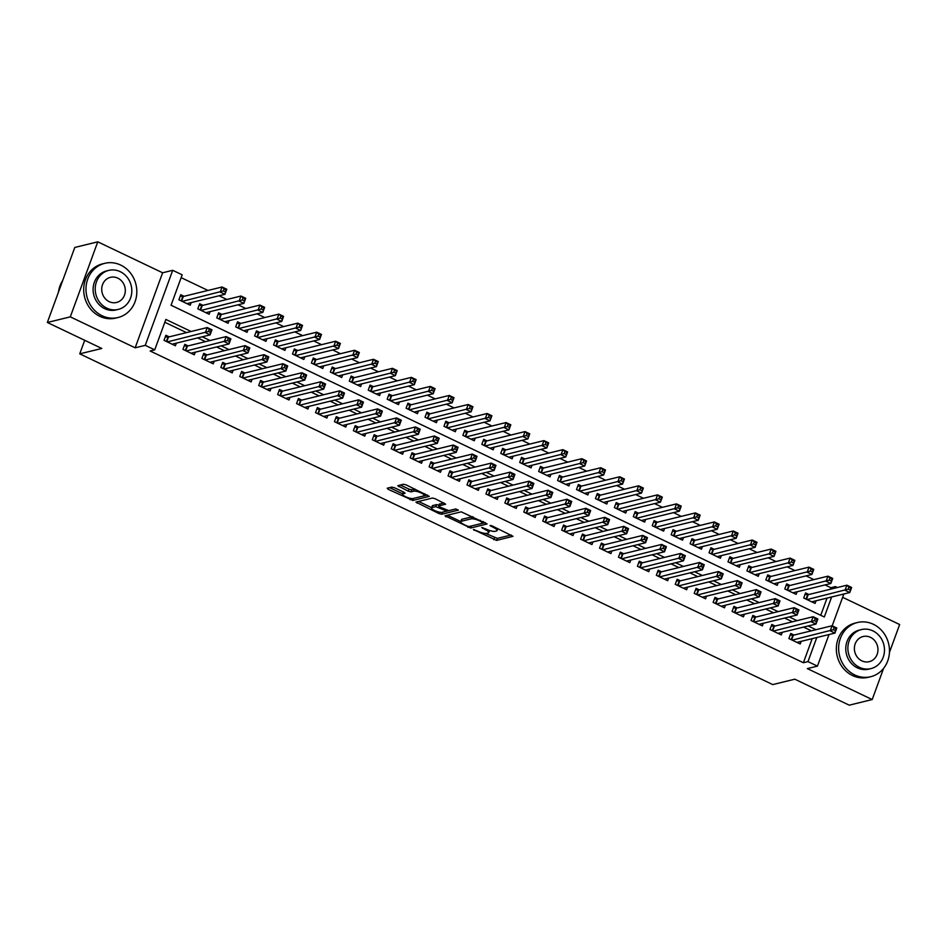 <?xml version="1.0" encoding="UTF-8"?>
<svg xmlns="http://www.w3.org/2000/svg" width="947" height="947" viewBox="0 0 947 947"><rect width="100%" height="100%" fill="white"/><g stroke="black" fill="none" stroke-linecap="round" stroke-linejoin="round"><path stroke-width="1.42" d="M473.417 529.539L496.595 540.406L513.014 536.31L492.12 525.905L490.049 525.538L493.411 527.443A7.008 1.764 -159.9 0 1 497.104 530.557A7.008 1.764 -159.9 0 1 496.477 530.983L495.127 531.314A7.008 1.764 -159.9 0 1 486.285 529.184L481.798 527.491L485.03 529.491A7.008 1.764 -159.9 0 1 488.723 532.605A7.008 1.764 -159.9 0 1 488.096 533.031L486.734 533.362A7.008 1.764 -159.9 0 1 477.904 531.231L473.417 529.539M394.532 487.764L391.774 487.101L387.216 488.214L388.175 489.315L412.868 500.454L429.287 496.346L406.204 484.911L403.446 484.237L397.752 485.716L408.287 491.173L411.045 491.836L413.78 491.173A5.86 1.48 -159.9 0 1 420.231 492.547A5.86 1.48 -159.9 0 1 424.244 495.565A5.86 1.48 -159.9 0 1 423.723 495.92L413.034 498.536A5.86 1.48 -159.9 0 1 406.583 497.163A5.86 1.48 -159.9 0 1 402.57 494.145A5.86 1.48 -159.9 0 1 403.091 493.789L405.079 493.221L403.919 492.239L394.532 487.764M47.35 322.477L74.801 247.451L97.766 241.828L70.303 316.854L47.35 322.477L101.791 348.46L79.749 353.847L772.764 684.586L794.805 679.188L849.234 705.172L872.199 699.549L807.341 668.606L817.439 666.132L807.98 661.61L803.387 662.734L150.135 350.982L154.728 349.857L145.258 345.335L172.709 270.309L182.179 274.831L171.052 305.242L824.304 617.006L831.632 596.977M70.303 316.854L135.161 347.809L145.258 345.335M445.019 515.795L470.671 528.035L487.089 523.94L461.248 511.83L445.019 515.795M439.006 513.582L415.922 502.135L432.341 498.039L435.099 498.702L445.646 504.159L438.863 505.899L439.822 507L448.807 510.646L455.661 508.965L458.407 510.113L441.776 514.245L439.006 513.582L439.515 512.185M872.199 699.549L883.634 668.274M889.446 652.412L899.65 624.523L842.629 597.308M184.049 296.304L180.735 294.718L178.876 299.785L190.24 305.206L191.199 302.578M202.978 305.336L199.663 303.75L197.805 308.829L209.169 314.25L210.127 311.622M221.918 314.368L218.603 312.794L216.745 317.861L228.109 323.282L229.067 320.654M240.846 323.412L237.531 321.826L235.685 326.893L247.037 332.314L248.007 329.698M259.786 332.444L256.471 330.87L254.613 335.936L265.977 341.358L266.936 338.73M278.714 341.488L275.399 339.902L273.553 344.968L284.905 350.39L285.876 347.762M297.654 350.52L294.339 348.934L292.481 354.012L303.845 359.434L304.804 356.806M316.582 359.552L313.279 357.978L311.421 363.044L322.785 368.466L323.744 365.838M335.522 368.596L332.208 367.01L330.349 372.076L341.713 377.498L342.672 374.87M354.462 377.628L351.148 376.042L349.289 381.12L360.653 386.542L361.612 383.914M373.39 386.66L370.076 385.086L368.229 390.152L379.581 395.574L380.54 392.946M392.33 395.704L389.016 394.118L387.157 399.184L398.521 404.606L399.48 401.99M411.258 404.736L407.944 403.162L406.097 408.228L417.449 413.65L418.42 411.022M430.198 413.78L426.884 412.194L425.025 417.26L436.389 422.682L437.348 420.054M449.127 422.812L445.812 421.226L443.965 426.304L455.318 431.725L456.288 429.098M468.067 431.844L464.752 430.269L462.894 435.336L474.258 440.757L475.216 438.13M487.007 440.888L483.692 439.301L481.834 444.368L493.198 449.789L494.156 447.162M505.935 449.92L502.62 448.333L500.762 453.412L512.126 458.833L513.085 456.205M524.875 458.952L521.56 457.377L519.702 462.444L531.066 467.865L532.025 465.237M543.803 467.996L540.488 466.409L538.642 471.476L549.994 476.897L550.965 474.281M562.743 477.028L559.428 475.453L557.57 480.52L568.934 485.941L569.893 483.313M581.671 486.071L578.357 484.485L576.51 489.552L587.862 494.973L588.833 492.345M600.611 495.103L597.297 493.517L595.438 498.596L606.802 504.017L607.761 501.389M619.539 504.135L616.237 502.561L614.378 507.628L625.742 513.049L626.701 510.421M638.479 513.179L635.165 511.593L633.306 516.66L644.67 522.081L645.629 519.453M657.419 522.211L654.105 520.625L652.246 525.703L663.61 531.125L664.569 528.497M676.347 531.243L673.033 529.669L671.174 534.735L682.538 540.157L683.497 537.529M695.287 540.287L691.973 538.701L690.114 543.767L701.478 549.201L702.437 546.573M714.216 549.319L710.901 547.745L709.054 552.811L720.407 558.233L721.377 555.605M733.156 558.363L729.841 556.777L727.983 561.843L739.347 567.265L740.305 564.637M752.084 567.395L748.769 565.809L746.923 570.887L758.275 576.309L759.245 573.681M771.024 576.427L767.709 574.853L765.851 579.919L777.215 585.341L778.174 582.713M789.952 585.471L786.649 583.885L784.791 588.951L796.155 594.373L797.114 591.745M794.048 635.058L790.733 633.484L788.887 638.55L800.239 643.972L801.209 641.344M775.12 626.026L771.805 624.44L769.947 629.506L781.311 634.928L782.269 632.312M756.179 616.982L752.865 615.408L751.018 620.474L762.371 625.896L763.329 623.268M737.251 607.95L733.937 606.364L732.078 611.442L743.442 616.864L744.401 614.236M718.311 598.918L714.997 597.332L713.138 602.399L724.502 607.82L725.461 605.192M699.371 589.874L696.069 588.3L694.21 593.367L705.574 598.788L706.533 596.16M680.443 580.842L677.129 579.256L675.27 584.335L686.634 589.756L687.593 587.128M661.503 571.81L658.189 570.224L656.342 575.291L667.694 580.712L668.665 578.084M642.575 562.767L639.261 561.192L637.402 566.259L648.766 571.68L649.725 569.052M623.635 553.735L620.321 552.148L618.474 557.215L629.826 562.636L630.797 560.02M604.707 544.691L601.392 543.116L599.534 548.183L610.898 553.604L611.857 550.976M585.767 535.659L582.452 534.072L580.594 539.151L591.958 544.572L592.917 541.944M566.839 526.627L563.524 525.04L561.666 530.107L573.03 535.529L573.989 532.901M547.899 517.583L544.584 516.008L542.726 521.075L554.09 526.496L555.049 523.869M528.959 508.551L525.656 506.965L523.798 512.043L535.162 517.464L536.12 514.837M510.031 499.507L506.716 497.933L504.858 502.999L516.222 508.421L517.18 505.793M491.091 490.475L487.776 488.901L485.929 493.967L497.282 499.389L498.252 496.761M472.162 481.443L468.848 479.857L466.989 484.923L478.353 490.345L479.312 487.729M453.222 472.399L449.908 470.825L448.061 475.891L459.413 481.313L460.384 478.685M434.294 463.367L430.98 461.781L429.121 466.859L440.485 472.281L441.444 469.653M415.354 454.335L412.04 452.749L410.181 457.815L421.545 463.237L422.504 460.609M396.426 445.291L393.112 443.717L391.253 448.783L402.617 454.205L403.576 451.577M377.486 436.259L374.172 434.673L372.313 439.751L383.677 445.173L384.636 442.545M358.546 427.215L355.232 425.641L353.385 430.707L364.737 436.129L365.708 433.501M339.618 418.183L336.303 416.609L334.445 421.675L345.809 427.097L346.768 424.469M320.678 409.151L317.363 407.565L315.517 412.632L326.869 418.053L327.84 415.425M301.75 400.108L298.435 398.533L296.577 403.6L307.941 409.021L308.9 406.393M282.81 391.075L279.495 389.489L277.649 394.568L289.001 399.989L289.96 397.361M263.882 382.043L260.567 380.457L258.709 385.524L270.073 390.945L271.031 388.317M244.942 373L241.627 371.425L239.769 376.492L251.133 381.913L252.091 379.285M226.002 363.968L222.699 362.381L220.84 367.46L232.204 372.881L233.163 370.253M207.073 354.924L203.759 353.349L201.9 358.416L213.264 363.837L214.223 361.209M188.133 345.892L184.819 344.317L182.972 349.384L194.324 354.805L195.295 352.177M803.387 662.734L812.195 638.657M811.378 630.82L803.565 627.092M792.438 621.788L784.637 618.06M773.51 612.745L765.697 609.028M754.57 603.713L746.757 599.984M735.63 594.68L727.829 590.952M716.701 585.637L708.889 581.92M697.761 576.605L689.961 572.876M678.833 567.573L671.021 563.844M659.893 558.529L652.092 554.8M640.965 549.497L633.152 545.768M622.025 540.453L614.224 536.736M603.097 531.421L595.284 527.692M584.157 522.389L576.344 518.66M565.217 513.345L557.416 509.616M546.289 504.313L538.476 500.584M527.349 495.269L519.548 491.552M508.421 486.237L500.608 482.508M489.481 477.205L481.68 473.476M470.552 468.161L462.74 464.444M451.612 459.129L443.812 455.4M432.684 450.097L424.872 446.368M413.744 441.053L405.932 437.325M394.804 432.021L387.003 428.293M375.876 422.978L368.063 419.261M356.936 413.946L349.135 410.217M338.008 404.914L330.195 401.185M319.068 395.87L311.267 392.153M300.14 386.838L292.327 383.109M281.2 377.806L273.399 374.077M262.26 368.762L254.459 365.033M243.332 359.73L235.519 356.001M224.392 350.686L216.591 346.969M205.463 341.654L197.651 337.925M186.523 332.622L164.825 322.264M169.205 336.86L165.891 335.274L164.032 340.34L175.396 345.762L176.355 343.134M830.27 589.271L830.839 587.708L825.003 584.926M813.875 579.611L806.075 575.894M794.947 570.579L787.135 566.851M776.007 561.547L768.206 557.819M757.079 552.503L749.266 548.775M738.139 543.471L730.338 539.743M719.211 534.428L711.398 530.711M700.271 525.396L692.47 521.667M681.331 516.364L673.53 512.635M662.403 507.32L654.59 503.603M643.463 498.288L635.662 494.559M624.535 489.256L616.722 485.527M605.595 480.212L597.794 476.483M586.667 471.18L578.854 467.451M567.727 462.136L559.926 458.419M548.798 453.104L540.986 449.375M529.858 444.072L522.046 440.343M510.918 435.028L503.117 431.311M491.99 425.996L484.177 422.267M473.05 416.964L465.249 413.235M454.122 407.92L446.309 404.191M435.182 398.888L427.381 395.159M416.254 389.844L408.441 386.127M397.314 380.812L389.513 377.084M378.386 371.78L370.573 368.052M359.446 362.737L351.633 359.02M340.506 353.705L332.705 349.976M321.578 344.672L313.765 340.944M302.638 335.629L294.837 331.9M283.709 326.597L275.897 322.868M264.769 317.553L256.968 313.836M245.841 308.521L238.028 304.792M226.901 299.489L219.1 295.76M207.961 290.445L181.149 277.649M820.741 615.301L827.039 598.102M808.892 594.503L805.577 592.917L803.719 597.995L815.083 603.417L816.042 600.789M84.709 340.304L79.749 353.847M135.161 347.809L162.612 272.783L97.766 241.828M162.612 272.783L172.709 270.309M830.839 587.708L835.432 586.584L837.408 587.531M191.116 331.497L165.855 319.435L154.728 349.857M815.971 629.696L808.158 625.979M797.031 620.664L789.218 616.935M778.091 611.632L770.29 607.903M759.163 602.588L751.35 598.859M740.223 593.556L732.422 589.827M721.294 584.512L713.482 580.795M702.354 575.48L694.553 571.751M683.426 566.448L675.613 562.719M664.486 557.404L656.685 553.675M645.546 548.372L637.745 544.643M626.618 539.328L618.805 535.611M607.678 530.296L599.877 526.568M588.75 521.264L580.937 517.536M569.81 512.22L562.009 508.503M550.882 503.188L543.069 499.46M531.942 494.156L524.141 490.428M513.014 485.113L505.201 481.384M494.074 476.081L486.273 472.352M475.134 467.037L467.333 463.32M456.205 458.005L448.393 454.276M437.265 448.973L429.465 445.244M418.337 439.929L410.525 436.212M399.397 430.897L391.596 427.168M380.469 421.865L372.656 418.136M361.529 412.821L353.728 409.092M342.601 403.789L334.788 400.06M323.661 394.745L315.848 391.028M304.721 385.713L296.92 381.984M285.793 376.681L277.98 372.952M266.853 367.637L259.052 363.92M247.925 358.605L240.112 354.876M228.985 349.573L221.184 345.844M210.056 340.529L202.244 336.801M807.98 661.61L816.788 637.532M843.848 593.982L832.188 625.825M829.004 634.537L817.439 666.132M834.863 588.146L835.432 586.584M488.723 532.605L489.469 530.58A7.008 1.764 -159.9 0 0 489.492 530.45M485.633 533.445L497.341 538.381L511.167 534.996M471.168 526.035L485.243 522.626M447.422 515.215L460.775 521.584M467.131 526.082L469.061 526.556L483.301 523.064L479.94 521.004A7.008 1.764 -159.9 0 0 471.109 518.873L461.367 521.252A7.008 1.764 -159.9 0 0 460.739 521.69A7.008 1.764 -159.9 0 0 464.432 524.804L467.131 526.082M472.955 516.766A7.008 1.764 -159.9 0 0 471.843 516.849L471.109 518.873M460.739 521.69L461.473 519.654A7.008 1.764 -159.9 0 1 462.112 519.228L471.843 516.849M431.607 507.663L418.515 501.413M443.788 502.845L439.479 504.23M455.874 508.953L442.509 512.22L441.776 514.245M432.045 507.568A5.86 1.48 -159.9 0 0 431.512 507.923A5.86 1.48 -159.9 0 0 435.525 510.942A5.86 1.48 -159.9 0 0 441.989 512.315L445.942 511.262L444.794 510.291L435.809 506.645L432.045 507.568L432.779 505.544A5.86 1.48 -159.9 0 0 432.258 505.899L431.512 507.923M438.994 505.142L436.543 504.621L435.809 506.645M432.779 505.544L436.543 504.621M403.386 491.99A5.86 1.48 -159.9 0 0 403.304 492.12L402.57 494.145M414.952 489.078A5.86 1.48 -159.9 0 0 414.514 489.149L413.78 491.173M400.344 485.006L409.033 489.149L411.791 489.812L414.514 489.149M413.365 498.453L427.44 495.044M389.619 487.622L402.676 493.849M811.768 601.83L849.79 592.538L845.055 590.277L846.902 585.199L808.158 594.68L805.009 594.479M848.962 587.116L846.902 585.199L851.637 587.46L849.79 592.538L850.856 588.016L848.962 587.116L848.216 589.141L850.11 590.04M848.216 589.141L807.033 599.569M850.856 588.016L851.637 587.46M790.165 635.035L793.314 635.236L832.07 625.766L836.793 628.015L834.946 633.093L796.924 642.386M835.278 630.595L834.946 633.093L830.211 630.832L832.07 625.766L834.118 627.672L833.384 629.696L835.278 630.595L836.012 628.571L834.118 627.672M792.201 640.125L833.384 629.696M836.793 628.015L836.012 628.571M854.786 674.962A27.889 25.261 76.3 0 0 870.684 676.714A27.889 25.261 76.3 0 0 889.446 652.4A27.889 25.261 76.3 0 0 873.335 624.274A27.889 25.261 76.3 0 0 857.437 622.522A27.889 25.261 76.3 0 0 838.675 646.837A27.889 25.261 76.3 0 0 854.786 674.962M857.437 622.522L855.141 623.09A27.889 25.261 76.3 0 0 836.379 647.393A27.889 25.261 76.3 0 0 852.489 675.531A27.889 25.261 76.3 0 0 868.399 677.271L870.684 676.714M870.944 668.606L868.837 669.127A20.088 18.194 -103.7 0 1 857.378 667.872A20.088 18.194 -103.7 0 1 845.789 647.618A20.088 18.194 -103.7 0 1 859.284 630.11L861.403 629.589A20.088 18.194 76.3 0 0 847.896 647.097A20.088 18.194 76.3 0 0 859.497 667.351A20.088 18.194 76.3 0 0 870.944 668.606A20.088 18.194 76.3 0 0 884.451 651.11A20.088 18.194 76.3 0 0 872.85 630.856A20.088 18.194 76.3 0 0 861.403 629.589M870.482 637.343A12.938 11.719 76.3 0 0 863.096 636.526A12.938 11.719 76.3 0 0 854.395 647.807A12.938 11.719 76.3 0 0 861.865 660.864A12.938 11.719 76.3 0 0 869.251 661.669A12.938 11.719 76.3 0 0 877.952 650.4A12.938 11.719 76.3 0 0 870.482 637.343M102.122 315.765A27.889 25.261 76.3 0 0 118.032 317.517A27.889 25.261 76.3 0 0 136.782 293.203A27.889 25.261 76.3 0 0 120.683 265.065A27.889 25.261 76.3 0 0 104.774 263.325A27.889 25.261 76.3 0 0 86.023 287.628A27.889 25.261 76.3 0 0 102.122 315.765M104.774 263.325L102.477 263.882A27.889 25.261 76.3 0 0 83.727 288.196A27.889 25.261 76.3 0 0 99.837 316.334A27.889 25.261 76.3 0 0 115.735 318.074L118.032 317.517M118.292 309.409L116.173 309.929A20.088 18.194 -103.7 0 1 104.726 308.675A20.088 18.194 -103.7 0 1 93.126 288.409A20.088 18.194 -103.7 0 1 106.632 270.913L108.739 270.392A20.088 18.194 76.3 0 0 95.245 287.9A20.088 18.194 76.3 0 0 106.833 308.154A20.088 18.194 76.3 0 0 118.292 309.409A20.088 18.194 76.3 0 0 131.787 291.913A20.088 18.194 76.3 0 0 120.198 271.647A20.088 18.194 76.3 0 0 108.739 270.392M117.819 278.146A12.938 11.719 76.3 0 0 110.444 277.329A12.938 11.719 76.3 0 0 101.743 288.61A12.938 11.719 76.3 0 0 109.213 301.667A12.938 11.719 76.3 0 0 116.588 302.472A12.938 11.719 76.3 0 0 125.288 291.191A12.938 11.719 76.3 0 0 117.819 278.146M62.727 280.442A27.889 25.261 76.3 0 0 58.513 291.96M792.84 592.798L830.85 583.494L826.115 581.233L827.974 576.167L789.218 585.648L786.069 585.447M830.034 578.072L827.974 576.167L832.709 578.428L830.85 583.494L831.928 578.972L830.034 578.072L829.288 580.097L831.182 581.008M829.288 580.097L788.105 590.537M831.928 578.972L832.709 578.428M773.9 583.754L811.91 574.462L807.187 572.201L809.034 567.135L770.29 576.605L767.141 576.403M811.094 569.04L809.034 567.135L813.769 569.396L811.91 574.462L812.988 569.94L811.094 569.04L810.348 571.065L812.242 571.964M810.348 571.065L769.165 581.505M812.988 569.94L813.769 569.396M754.972 574.722L792.982 565.418L788.247 563.169L790.106 558.091L751.35 567.573L748.201 567.371M792.154 559.997L790.106 558.091L794.841 560.352L792.982 565.418L794.048 560.908L792.154 559.997L791.42 562.033L793.314 562.932M791.42 562.033L750.237 572.462M794.048 560.908L794.841 560.352M736.032 565.69L774.042 556.386L769.307 554.125L771.166 549.059L732.422 558.541L729.273 558.339M773.226 550.965L771.166 549.059L775.901 551.32L774.042 556.386L775.12 551.864L773.226 550.965L772.48 552.989L774.374 553.9M772.48 552.989L731.297 563.429M775.12 551.864L775.901 551.32M771.237 626.003L774.386 626.204L813.13 616.722L817.865 618.983L816.006 624.049L777.996 633.354M816.338 621.563L816.006 624.049L811.271 621.788L813.13 616.722L815.189 618.628L814.444 620.664L816.338 621.563L817.083 619.539L815.189 618.628M773.261 631.093L814.444 620.664M817.865 618.983L817.083 619.539M752.297 616.959L755.446 617.172L794.19 607.69L798.925 609.951L797.078 615.017L759.056 624.31M797.41 612.52L797.078 615.017L792.343 612.756L794.19 607.69L796.249 609.596L795.516 611.62L797.41 612.52L798.143 610.495L796.249 609.596M754.321 622.061L795.516 611.62M798.925 609.951L798.143 610.495M733.357 607.927L736.517 608.128L775.262 598.646L779.997 600.907L778.138 605.985L740.128 615.278M778.47 603.488L778.138 605.985L773.403 603.724L775.262 598.646L777.321 600.552L776.576 602.588L778.47 603.488L779.215 601.463L777.321 600.552M735.393 613.017L776.576 602.588M779.997 600.907L779.215 601.463M714.429 598.895L717.577 599.096L756.322 589.614L761.057 591.875L759.21 596.941L721.188 606.246M759.53 594.456L759.21 596.941L754.475 594.68L756.322 589.614L758.381 591.52L757.636 593.544L759.53 594.456L760.275 592.42L758.381 591.52M716.453 603.985L757.636 593.544M761.057 591.875L760.275 592.42M717.092 556.647L755.114 547.354L750.379 545.093L752.238 540.027L713.482 549.497L710.333 549.296M754.286 541.933L752.238 540.027L756.961 542.276L755.114 547.354L756.179 542.832L754.286 541.933L753.552 543.957L755.446 544.856M753.552 543.957L712.369 554.386M756.179 542.832L756.961 542.276M695.489 589.851L698.637 590.052L737.393 580.582L742.128 582.843L740.27 587.909L702.26 597.202M740.601 585.412L740.27 587.909L735.535 585.648L737.393 580.582L739.453 582.488L738.707 584.512L740.601 585.412L741.347 583.388L739.453 582.488M697.525 594.953L738.707 584.512M742.128 582.843L741.347 583.388M698.164 547.615L736.174 538.31L731.439 536.049L733.298 530.983L694.553 540.465L691.405 540.264M735.357 532.889L733.298 530.983L738.033 533.244L736.174 538.31L737.251 533.8L735.357 532.889L734.612 534.925L736.506 535.824M734.612 534.925L693.429 545.354M737.251 533.8L738.033 533.244M676.56 580.819L679.709 581.02L718.453 571.538L723.188 573.799L721.33 578.866L683.32 588.17M721.661 576.38L721.33 578.866L716.607 576.616L718.453 571.538L720.513 573.444L719.767 575.48L721.661 576.38L722.407 574.356L720.513 573.444M678.585 585.909L719.767 575.48M723.188 573.799L722.407 574.356M679.224 538.583L717.246 529.278L712.511 527.017L714.358 521.951L675.613 531.433L672.465 531.231M716.417 523.857L714.358 521.951L719.093 524.212L717.246 529.278L718.311 524.756L716.417 523.857L715.683 525.881L717.566 526.792M715.683 525.881L674.489 536.322M718.311 524.756L719.093 524.212M657.62 571.787L660.769 571.988L699.525 562.506L704.26 564.767L702.402 569.834L664.392 579.138M702.733 567.348L702.402 569.834L697.667 567.573L699.525 562.506L701.573 564.412L700.839 566.436L702.733 567.348L703.467 565.312L701.573 564.412M659.657 576.877L700.839 566.436M704.26 564.767L703.467 565.312M660.296 529.539L698.306 520.246L693.571 517.985L695.429 512.907L656.685 522.389L653.525 522.188M697.489 514.825L695.429 512.907L700.164 515.168L698.306 520.246L699.383 515.724L697.489 514.825L696.743 516.849L698.637 517.749M696.743 516.849L655.561 527.278M699.383 515.724L700.164 515.168M638.692 562.743L641.841 562.944L680.585 553.474L685.32 555.723L683.462 560.802L645.452 570.094M683.793 558.304L683.462 560.802L678.727 558.541L680.585 553.474L682.645 555.38L681.899 557.404L683.793 558.304L684.539 556.28L682.645 555.38M640.717 567.833L681.899 557.404M685.32 555.723L684.539 556.28M641.356 520.507L679.366 511.202L674.643 508.941L676.489 503.875L637.745 513.357L634.597 513.156M678.549 505.781L676.489 503.875L681.224 506.136L679.366 511.202L680.443 506.681L678.549 505.781L677.803 507.805L679.697 508.717M677.803 507.805L636.621 518.246M680.443 506.681L681.224 506.136M619.752 553.711L622.901 553.912L661.657 544.43L666.38 546.691L664.534 551.758L626.512 561.062M664.865 549.272L664.534 551.758L659.799 549.497L661.657 544.43L663.705 546.336L662.971 548.372L664.865 549.272L665.599 547.248L663.705 546.336M621.788 558.801L662.971 548.372M666.38 546.691L665.599 547.248M622.428 511.463L660.438 502.17L655.703 499.909L657.561 494.843L618.805 504.313L615.657 504.112M659.621 496.749L657.561 494.843L662.296 497.104L660.438 502.17L661.503 497.649L659.621 496.749L658.875 498.773L660.769 499.673M658.875 498.773L617.693 509.214M661.503 497.649L662.296 497.104M600.824 544.667L603.973 544.88L642.717 535.398L647.452 537.659L645.594 542.726L607.583 552.018M645.925 540.228L645.594 542.726L640.859 540.465L642.717 535.398L644.777 537.304L644.031 539.328L645.925 540.228L646.671 538.204L644.777 537.304M602.848 549.769L644.031 539.328M647.452 537.659L646.671 538.204M603.488 502.431L641.498 493.127L636.763 490.877L638.621 485.799L599.877 495.281L596.728 495.08M640.681 487.705L638.621 485.799L643.356 488.06L641.498 493.127L642.575 488.616L640.681 487.705L639.935 489.741L641.829 490.641M639.935 489.741L598.753 500.17M642.575 488.616L643.356 488.06M581.884 535.635L585.033 535.836L623.777 526.354L628.512 528.615L626.665 533.694L588.643 542.986M626.985 531.196L626.665 533.694L621.93 531.433L623.777 526.354L625.837 528.26L625.103 530.296L626.985 531.196L627.731 529.172L625.837 528.26M583.908 540.725L625.103 530.296M628.512 528.615L627.731 529.172M584.548 493.399L622.57 484.095L617.835 481.834L619.693 476.767L580.937 486.249L577.788 486.048M621.741 478.673L619.693 476.767L624.428 479.028L622.57 484.095L623.635 479.573L621.741 478.673L621.007 480.697L622.901 481.609M621.007 480.697L579.824 491.138M623.635 479.573L624.428 479.028M562.944 526.603L566.105 526.804L604.849 517.322L609.584 519.583L607.725 524.65L569.715 533.954M608.057 522.164L607.725 524.65L602.99 522.389L604.849 517.322L606.909 519.228L606.163 521.252L608.057 522.164L608.803 520.128L606.909 519.228M564.98 531.693L606.163 521.252M609.584 519.583L608.803 520.128M565.619 484.355L603.63 475.063L598.895 472.802L600.753 467.735L562.009 477.205L558.86 477.004M602.813 469.641L600.753 467.735L605.488 469.984L603.63 475.063L604.707 470.541L602.813 469.641L602.067 471.665L603.961 472.565M602.067 471.665L560.884 482.094M604.707 470.541L605.488 469.984M544.016 517.559L547.165 517.76L585.909 508.29L590.644 510.54L588.785 515.618L550.775 524.91M589.117 513.12L588.785 515.618L584.062 513.357L585.909 508.29L587.969 510.196L587.223 512.22L589.117 513.12L589.863 511.096L587.969 510.196M546.04 522.661L587.223 512.22M590.644 510.54L589.863 511.096M546.679 475.323L584.701 466.019L579.966 463.758L581.825 458.691L543.069 468.173L539.92 467.972M583.873 460.597L581.825 458.691L586.548 460.952L584.701 466.019L585.767 461.509L583.873 460.597L583.139 462.633L585.033 463.533M583.139 462.633L541.944 473.062M585.767 461.509L586.548 460.952M525.076 508.527L528.225 508.728L566.981 499.247L571.716 501.508L569.857 506.574L531.847 515.878M570.189 504.088L569.857 506.574L565.122 504.325L566.981 499.247L569.04 501.152L568.295 503.188L570.189 504.088L570.923 502.064L569.04 501.152M527.112 513.617L568.295 503.188M571.716 501.508L570.923 502.064M527.751 466.291L565.761 456.987L561.026 454.726L562.885 449.659L524.141 459.141L520.992 458.94M564.945 451.565L562.885 449.659L567.62 451.92L565.761 456.987L566.839 452.465L564.945 451.565L564.199 453.589L566.093 454.501M564.199 453.589L523.016 464.03M566.839 452.465L567.62 451.92M506.148 499.495L509.297 499.696L548.041 490.215L552.776 492.476L550.917 497.542L512.907 506.846M551.249 495.056L550.917 497.542L546.182 495.281L548.041 490.215L550.1 492.12L549.355 494.145L551.249 495.056L551.994 493.02L550.1 492.12M508.172 504.585L549.355 494.145M552.776 492.476L551.994 493.02M508.811 457.247L546.833 447.955L542.098 445.694L543.945 440.615L505.201 450.097L502.052 449.896M546.005 442.533L543.945 440.615L548.68 442.876L546.833 447.955L547.899 443.433L546.005 442.533L545.259 444.557L547.153 445.457M545.259 444.557L504.076 454.986M547.899 443.433L548.68 442.876M487.208 490.451L490.357 490.653L529.113 481.183L533.848 483.432L531.989 488.51L493.967 497.802M532.321 486.012L531.989 488.51L527.254 486.249L529.113 481.183L531.16 483.088L530.427 485.113L532.321 486.012L533.054 483.988L531.16 483.088M489.244 495.541L530.427 485.113M533.848 483.432L533.054 483.988M489.883 448.215L527.893 438.911L523.158 436.65L525.017 431.583L486.261 441.065L483.112 440.864M527.077 433.489L525.017 431.583L529.752 433.844L527.893 438.911L528.971 434.389L527.077 433.489L526.331 435.513L528.225 436.425M526.331 435.513L485.148 445.954M528.971 434.389L529.752 433.844M468.28 481.419L471.428 481.621L510.173 472.139L514.908 474.4L513.049 479.466L475.039 488.77M513.381 476.98L513.049 479.466L508.314 477.205L510.173 472.139L512.232 474.045L511.487 476.081L513.381 476.98L514.126 474.956L512.232 474.045M470.304 486.509L511.487 476.081M514.908 474.4L514.126 474.956M470.943 439.171L508.953 429.879L504.23 427.618L506.077 422.551L467.333 432.021L464.184 431.82M508.137 424.457L506.077 422.551L510.812 424.812L508.953 429.879L510.031 425.357L508.137 424.457L507.391 426.481L509.285 427.381M507.391 426.481L466.208 436.922M510.031 425.357L510.812 424.812M449.34 472.375L452.488 472.589L491.244 463.107L495.968 465.368L494.121 470.434L456.099 479.727M494.452 467.936L494.121 470.434L489.386 468.173L491.244 463.107L493.292 465.013L492.558 467.037L494.452 467.936L495.186 465.912L493.292 465.013M451.364 477.477L492.558 467.037M495.968 465.368L495.186 465.912M452.015 430.139L490.025 420.835L485.29 418.586L487.149 413.508L448.393 422.989L445.244 422.788M489.208 415.413L487.149 413.508L491.884 415.769L490.025 420.835L491.091 416.325L489.208 415.413L488.463 417.449L490.357 418.349M488.463 417.449L447.28 427.878M491.091 416.325L491.884 415.769M430.412 463.343L433.56 463.545L472.304 454.063L477.039 456.324L475.181 461.39L437.171 470.695M475.512 458.904L475.181 461.39L470.446 459.141L472.304 454.063L474.364 455.969L473.618 458.005L475.512 458.904L476.258 456.88L474.364 455.969M432.436 468.434L473.618 458.005M477.039 456.324L476.258 456.88M433.075 421.107L471.085 411.803L466.35 409.542L468.209 404.476L429.465 413.957L426.316 413.756M470.268 406.381L468.209 404.476L472.944 406.737L471.085 411.803L472.162 407.281L470.268 406.381L469.523 408.406L471.417 409.317M469.523 408.406L428.34 418.846M472.162 407.281L472.944 406.737M411.472 454.311L414.62 454.513L453.364 445.031L458.099 447.292L456.253 452.358L418.231 461.663M456.572 449.872L456.253 452.358L451.518 450.097L453.364 445.031L455.424 446.937L454.678 448.961L456.572 449.872L457.318 447.836L455.424 446.937M413.496 459.402L454.678 448.961M458.099 447.292L457.318 447.836M414.135 412.063L452.157 402.771L447.422 400.51L449.28 395.444L410.525 404.914L407.376 404.712M451.328 397.349L449.28 395.444L454.004 397.693L452.157 402.771L453.222 398.249L451.328 397.349L450.594 399.374L452.488 400.273M450.594 399.374L409.412 409.802M453.222 398.249L454.004 397.693M392.532 445.268L395.68 445.469L434.436 435.999L439.171 438.248L437.313 443.326L399.303 452.619M437.644 440.829L437.313 443.326L432.578 441.065L434.436 435.999L436.496 437.905L435.75 439.929L437.644 440.829L438.39 438.804L436.496 437.905M394.568 450.358L435.75 439.929M439.171 438.248L438.39 438.804M395.207 403.031L433.217 393.727L428.482 391.466L430.34 386.4L391.596 395.882L388.448 395.68M432.4 388.306L430.34 386.4L435.075 388.661L433.217 393.727L434.294 389.217L432.4 388.306L431.654 390.342L433.548 391.241M431.654 390.342L390.472 400.77M434.294 389.217L435.075 388.661M373.603 436.236L376.752 436.437L415.496 426.955L420.231 429.216L418.373 434.282L380.363 443.587M418.704 431.796L418.373 434.282L413.65 432.033L415.496 426.955L417.556 428.861L416.81 430.897L418.704 431.796L419.45 429.772L417.556 428.861M375.628 441.326L416.81 430.897M420.231 429.216L419.45 429.772M376.267 393.999L414.289 384.695L409.554 382.434L411.4 377.368L372.656 386.85L369.508 386.636M413.46 379.274L411.4 377.368L416.135 379.629L414.289 384.695L415.354 380.173L413.46 379.274L412.726 381.298L414.62 382.209M412.726 381.298L371.532 391.738M415.354 380.173L416.135 379.629M354.663 427.204L357.812 427.405L396.568 417.923L401.303 420.184L399.445 425.25L361.434 434.555M399.776 422.764L399.445 425.25L394.71 422.989L396.568 417.923L398.628 419.829L397.882 421.853L399.776 422.764L400.51 420.728L398.628 419.829M356.699 432.294L397.882 421.853M401.303 420.184L400.51 420.728M357.339 384.956L395.349 375.663L390.614 373.402L392.472 368.324L353.728 377.806L350.579 377.604M394.532 370.23L392.472 368.324L397.207 370.585L395.349 375.663L396.426 371.141L394.532 370.23L393.786 372.266L395.68 373.165M393.786 372.266L352.604 382.695M396.426 371.141L397.207 370.585M335.735 418.16L338.884 418.361L377.628 408.891L382.363 411.14L380.505 416.218L342.494 425.511M380.836 413.721L380.505 416.218L375.77 413.957L377.628 408.891L379.688 410.797L378.942 412.821L380.836 413.721L381.582 411.696L379.688 410.797M337.759 423.25L378.942 412.821M382.363 411.14L381.582 411.696M338.399 375.923L376.421 366.619L371.686 364.358L373.532 359.292L334.788 368.774L331.639 368.572M375.592 361.198L373.532 359.292L378.267 361.553L376.421 366.619L377.486 362.097L375.592 361.198L374.846 363.222L376.74 364.133M374.846 363.222L333.664 373.663M377.486 362.097L378.267 361.553M316.795 409.128L319.944 409.329L358.7 399.847L363.423 402.108L361.576 407.174L323.554 416.479M361.908 404.689L361.576 407.174L356.841 404.914L358.7 399.847L360.748 401.753L360.014 403.777L361.908 404.689L362.642 402.664L360.748 401.753M318.831 414.218L360.014 403.777M363.423 402.108L362.642 402.664M319.47 366.88L357.481 357.587L352.746 355.326L354.604 350.26L315.848 359.73L312.699 359.529M356.664 352.166L354.604 350.26L359.339 352.521L357.481 357.587L358.558 353.065L356.664 352.166L355.918 354.19L357.812 355.089M355.918 354.19L314.735 364.631M358.558 353.065L359.339 352.521M297.867 400.084L301.016 400.297L339.76 390.815L344.495 393.076L342.636 398.142L304.626 407.435M342.968 395.645L342.636 398.142L337.901 395.882L339.76 390.815L341.82 392.721L341.074 394.745L342.968 395.645L343.714 393.621L341.82 392.721M299.891 405.186L341.074 394.745M344.495 393.076L343.714 393.621M300.53 357.848L338.541 348.543L333.817 346.294L335.664 341.216L296.92 350.698L293.771 350.497M337.724 343.122L335.664 341.216L340.399 343.477L338.541 348.543L339.618 344.033L337.724 343.122L336.978 345.158L338.872 346.057M336.978 345.158L295.795 355.587M339.618 344.033L340.399 343.477M278.927 391.052L282.076 391.253L320.82 381.771L325.555 384.032L323.708 389.099L285.686 398.403M324.04 386.613L323.708 389.099L318.973 386.85L320.82 381.771L322.88 383.677L322.146 385.713L324.04 386.613L324.774 384.589L322.88 383.677M280.951 396.142L322.146 385.713M325.555 384.032L324.774 384.589M281.602 348.816L319.613 339.511L314.877 337.25L316.736 332.184L277.98 341.666L274.831 341.465M318.784 334.09L316.736 332.184L321.471 334.445L319.613 339.511L320.678 334.989L318.784 334.09L318.05 336.114L319.944 337.025M318.05 336.114L276.867 346.555M320.678 334.989L321.471 334.445M259.987 382.02L263.148 382.221L301.892 372.739L306.627 375L304.768 380.067L266.758 389.371M305.1 377.581L304.768 380.067L300.033 377.806L301.892 372.739L303.951 374.645L303.206 376.669L305.1 377.581L305.845 375.545L303.951 374.645M262.023 387.11L303.206 376.669M306.627 375L305.845 375.545M262.662 339.772L300.673 330.479L295.938 328.218L297.796 323.152L259.052 332.622L255.903 332.421M299.856 325.058L297.796 323.152L302.531 325.401L300.673 330.479L301.75 325.957L299.856 325.058L299.11 327.082L301.004 327.982M299.11 327.082L257.927 337.511M301.75 325.957L302.531 325.401M241.059 372.976L244.208 373.177L282.952 363.707L287.687 365.956L285.84 371.035L247.818 380.327M286.16 368.537L285.84 371.035L281.105 368.774L282.952 363.707L285.011 365.613L284.266 367.637L286.16 368.537L286.905 366.513L285.011 365.613M243.083 378.066L284.266 367.637M287.687 365.956L286.905 366.513M243.722 330.74L281.744 321.435L277.009 319.175L278.868 314.108L240.112 323.59L236.963 323.389M280.916 316.014L278.868 314.108L283.591 316.369L281.744 321.435L282.81 316.925L280.916 316.014L280.182 318.05L282.076 318.95M280.182 318.05L238.999 328.479M282.81 316.925L283.591 316.369M222.119 363.944L225.268 364.145L264.024 354.663L268.759 356.924L266.9 361.991L228.89 371.295M267.232 359.505L266.9 361.991L262.165 359.742L264.024 354.663L266.083 356.569L265.338 358.605L267.232 359.505L267.977 357.481L266.083 356.569M224.155 369.034L265.338 358.605M268.759 356.924L267.977 357.481M224.794 321.708L262.804 312.403L258.069 310.143L259.928 305.076L221.184 314.558L218.035 314.345M261.988 306.982L259.928 305.076L264.663 307.337L262.804 312.403L263.882 307.882L261.988 306.982L261.242 309.006L263.136 309.918M261.242 309.006L220.059 319.447M263.882 307.882L264.663 307.337M203.191 354.912L206.339 355.113L245.084 345.631L249.819 347.892L247.96 352.959L209.95 362.263M248.292 350.473L247.96 352.959L243.237 350.698L245.084 345.631L247.143 347.537L246.398 349.561L248.292 350.473L249.037 348.437L247.143 347.537M205.215 360.002L246.398 349.561M249.819 347.892L249.037 348.437M205.854 312.664L243.876 303.371L239.141 301.11L240.988 296.032L202.244 305.514L199.095 305.313M243.048 297.938L240.988 296.032L245.723 298.293L243.876 303.371L244.942 298.85L243.048 297.938L242.314 299.974L244.208 300.874M242.314 299.974L201.119 310.403M244.942 298.85L245.723 298.293M184.251 345.868L187.399 346.069L226.155 336.587L230.89 338.848L229.032 343.927L191.022 353.219M229.363 341.429L229.032 343.927L224.297 341.666L226.155 336.587L228.203 338.505L227.469 340.529L229.363 341.429L230.097 339.405L228.203 338.505M186.287 350.958L227.469 340.529M230.89 338.848L230.097 339.405M186.926 303.632L224.936 294.328L220.201 292.067L222.06 287L183.316 296.482L180.155 296.281M224.119 288.906L222.06 287L226.795 289.261L224.936 294.328L226.013 289.806L224.119 288.906L223.374 290.93L225.268 291.842M223.374 290.93L182.191 301.371M226.013 289.806L226.795 289.261M165.323 336.836L168.471 337.037L207.215 327.555L211.95 329.816L210.092 334.883L172.082 344.187M210.423 332.397L210.092 334.883L205.357 332.622L207.215 327.555L209.275 329.461L208.529 331.486L210.423 332.397L211.169 330.373L209.275 329.461M167.347 341.926L208.529 331.486M211.95 329.816L211.169 330.373M474.34 529.645L474.092 530.32M491.102 525.538L490.854 526.224M482.721 527.586L482.473 528.272M485.314 528.71L485.03 529.491M493.695 526.662L493.411 527.443M497.341 538.381L496.595 540.406M494.583 537.718L493.837 539.743M471.417 526.011L470.671 528.035M468.232 526.485L467.913 527.372M446.522 515.428L445.978 516.908M482.911 521.513L482.627 522.294M480.224 520.234L479.94 521.004M462.112 519.228L461.367 521.252M417.615 501.638L417.082 503.106M439.609 503.875L438.863 505.899M445.078 509.51L444.794 510.291M438.887 506.432L438.568 507.32M403.694 492.144L403.091 493.789M411.791 489.812L411.045 491.836M409.033 489.149L408.287 491.173M399.445 485.219L398.9 486.699M413.614 498.418L412.868 500.454M410.607 498.418L410.11 499.779M388.72 487.847L388.175 489.315M808.158 594.68L806.465 599.297M807.673 594.704L806.063 599.108M791.219 639.663L792.84 635.259M791.621 639.852L793.314 635.236M789.218 585.648L787.537 590.265M788.744 585.66L787.135 590.076M770.29 576.605L768.597 581.233M769.804 576.628L768.195 581.032M751.35 567.573L749.669 572.189M750.876 567.596L749.266 572M732.422 558.541L730.729 563.157M731.936 558.552L730.326 562.968M772.29 630.631L773.9 626.227M772.693 630.82L774.386 626.204M753.35 621.587L754.972 617.184M753.753 621.788L755.446 617.172M734.422 612.555L736.032 608.152M734.825 612.745L736.517 608.128M715.482 603.523L717.092 599.108M715.885 603.713L717.577 599.096M713.482 549.497L711.789 554.113M713.008 549.52L711.386 553.924M696.554 594.479L698.164 590.076M696.956 594.68L698.637 590.052M694.553 540.465L692.861 545.081M694.068 540.488L692.458 544.892M677.614 585.447L679.224 581.044M678.016 585.637L679.709 581.02M675.613 531.433L673.921 536.049M675.14 531.445L673.518 535.86M658.686 576.415L660.296 572M659.088 576.605L660.769 571.988M656.685 522.389L654.993 527.005M656.2 522.413L654.59 526.816M639.746 567.371L641.356 562.968M640.148 567.561L641.841 562.944M637.745 513.357L636.053 517.973M637.26 513.369L635.65 517.784M620.806 558.339L622.428 553.936M621.208 558.529L622.901 553.912M618.805 504.313L617.124 508.941M618.332 504.337L616.722 508.74M601.878 549.296L603.488 544.892M602.28 549.497L603.973 544.88M599.877 495.281L598.184 499.898M599.392 495.305L597.782 499.708M582.938 540.264L584.559 535.86M583.34 540.453L585.033 535.836M580.937 486.249L579.256 490.866M580.464 486.261L578.842 490.676M564.01 531.231L565.619 526.816M564.412 531.421L566.105 526.804M562.009 477.205L560.316 481.822M561.524 477.229L559.914 481.632M545.07 522.188L546.679 517.784M545.472 522.389L547.165 517.76M543.069 468.173L541.376 472.79M542.595 468.197L540.974 472.6M526.141 513.156L527.751 508.752M526.544 513.345L528.225 508.728M524.141 459.141L522.448 463.758M523.655 459.153L522.046 463.557M507.201 504.124L508.811 499.708M507.604 504.313L509.297 499.696M505.201 450.097L503.508 454.714M504.727 450.121L503.106 454.524M488.261 495.08L489.883 490.676M488.676 495.269L490.357 490.653M486.261 441.065L484.58 445.682M485.787 441.077L484.177 445.492M469.333 486.048L470.943 481.632M469.736 486.237L471.428 481.621M467.333 432.021L465.64 436.65M466.847 432.045L465.237 436.449M450.393 477.004L452.015 472.6M450.796 477.205L452.488 472.589M448.393 422.989L446.712 427.606M447.919 423.013L446.309 427.417M431.465 467.972L433.075 463.568M431.868 468.161L433.56 463.545M429.465 413.957L427.772 418.574M428.979 413.969L427.369 418.385M412.525 458.94L414.147 454.524M412.928 459.129L414.62 454.513M410.525 404.914L408.832 409.53M410.051 404.937L408.429 409.341M393.597 449.896L395.207 445.492M393.999 450.097L395.68 445.469M391.596 395.882L389.904 400.498M391.111 395.905L389.501 400.309M374.657 440.864L376.267 436.46M375.059 441.053L376.752 436.437M372.656 386.85L370.964 391.466M372.183 386.861L370.561 391.265M355.729 431.832L357.339 427.417M356.131 432.021L357.812 427.405M353.728 377.806L352.035 382.422M353.243 377.829L351.633 382.233M336.789 422.788L338.399 418.385M337.191 422.978L338.884 418.361M334.788 368.774L333.095 373.39M334.303 368.785L332.693 373.201M317.849 413.756L319.47 409.341M318.251 413.946L319.944 409.329M315.848 359.73L314.167 364.358M315.375 359.753L313.765 364.157M298.921 404.712L300.53 400.309M299.323 404.914L301.016 400.297M296.92 350.698L295.227 355.314M296.435 350.721L294.825 355.125M279.981 395.68L281.602 391.277M280.383 395.87L282.076 391.253M277.98 341.666L276.299 346.282M277.507 341.678L275.897 346.093M261.052 386.648L262.662 382.233M261.455 386.838L263.148 382.221M259.052 332.622L257.359 337.239M258.567 332.646L256.957 337.049M242.112 377.604L243.722 373.201M242.515 377.806L244.208 373.177M240.112 323.59L238.419 328.207M239.638 323.614L238.017 328.017M223.184 368.572L224.794 364.169M223.587 368.762L225.268 364.145M221.184 314.558L219.491 319.175M220.698 314.57L219.088 318.973M204.244 359.54L205.854 355.125M204.647 359.73L206.339 355.113M202.244 305.514L200.551 310.131M201.77 305.538L200.148 309.941M185.316 350.497L186.926 346.093M185.719 350.686L187.399 346.069M183.316 296.482L181.623 301.099M182.83 296.494L181.22 300.909M166.376 341.465L167.986 337.049M166.779 341.654L168.471 337.037M497.814 528.627L497.104 530.557M483.81 521.951L483.444 522.981M439.408 504.005L438.674 506.029M446.368 510.113L445.942 511.262M424.883 493.825L424.244 495.565"/></g></svg>
